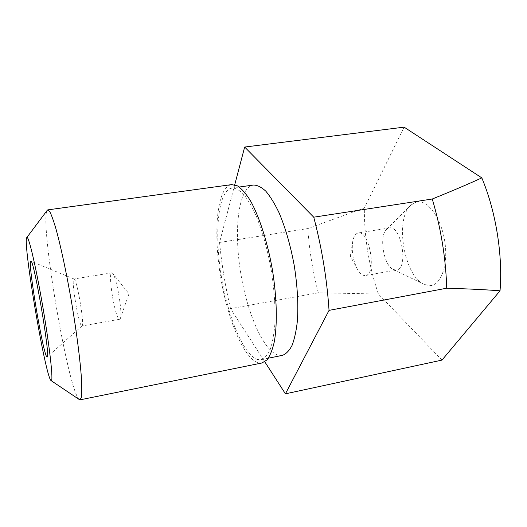 <?xml version="1.0" encoding="UTF-8"?>
<svg xmlns="http://www.w3.org/2000/svg" width="527" height="527" viewBox="0 0 527 527"><rect width="100%" height="100%" fill="white"/><g stroke="black" fill="none" stroke-linecap="round" stroke-linejoin="round"><path stroke-width="0.4" stroke-dasharray="2.63 1.98" d="M365.112 275.562C362.602 275.641 360.165 273.75 357.78 269.89C352.952 260.74 351.311 251.056 352.846 240.832C353.861 236.228 355.626 233.619 358.156 233L358.268 232.98C369.493 229.871 377.115 274.738 365.494 275.509L365.112 275.562M389.189 227.98L389.308 227.96C401.35 224.733 408.88 269.066 396.449 270.002L393.471 269.567C383.768 266.03 378.649 235.892 386.64 229.35L389.189 227.98M416.29 202.012C427.054 199.048 440.921 217.131 444.683 240.839C448.602 264.528 441.092 285.522 429.874 285.627L424.387 284.481C404.117 276.668 394.341 219.14 410.895 205.062L416.29 202.012M258.118 359.612C244.133 356.384 228.171 317.965 221.426 276.932C214.548 235.925 217.387 195.069 229.825 188.686L232.032 188.014C235.655 188.073 239.541 190.194 243.705 194.371C247.94 199.74 252.137 207.006 256.293 216.169C262.499 231.518 267.459 249.343 271.161 269.653C274.369 290.048 275.581 308.512 274.784 325.047C273.888 335.073 272.327 343.314 270.101 349.783C267.551 355.099 264.58 358.38 261.181 359.638L258.118 359.612M282.36 355.376L279.073 355.402C264.119 352.411 247.499 314.408 240.819 273.645C234.001 232.908 237.611 192.223 251.05 185.735L253.428 185.043M79.129 399.446L78.978 399.301C67.7 388.254 39.578 221.656 47.127 210.405M261.965 362.978L258.671 362.932C244.106 359.374 227.605 319.487 220.622 277.031C213.514 234.587 216.38 192.184 229.271 185.346L231.669 184.602M73.879 278.987L74.017 278.987C76.843 278.335 84.88 325.62 81.995 325.943L81.79 325.976C78.819 326.167 70.862 278.948 73.879 278.987M111.737 272.861L112.514 273.21C116.513 276.135 123.048 314.599 120.242 318.677L119.524 319.263C115.334 319.678 107.508 273.026 111.737 272.861M441.975 360.099L378.399 294.046L318.315 292.762L230.536 308.664L264.785 361.805M234.726 184.779L219.555 242.446L307.768 228.573L364.341 208.007L404.123 127.152M378.399 294.046C368.893 266.082 364.21 237.4 364.341 208.007M318.315 292.762C312.814 271.655 309.296 250.259 307.768 228.573M230.536 308.664C225.385 286.8 221.722 264.725 219.555 242.446M352.846 240.832L350.323 256.208L357.78 269.89M389.308 227.96L358.268 232.98M396.449 270.002L365.494 275.509M74.017 278.987L30.968 261.227M81.995 325.943L47.226 356.917M111.777 272.854L73.912 278.981M119.662 319.263L81.896 325.982M120.242 318.677L128.983 293.802L112.514 273.21M239.284 187.006L232.032 188.014M268.362 358.195L261.181 359.638M393.471 269.567L424.387 284.481M386.64 229.35L410.895 205.062"/><path stroke-width="0.79" d="M50.875 380.441C45.012 374.407 22.78 242.947 26.732 237.631L26.877 237.466C28.616 235.417 36.205 267.821 43.082 308.394C49.986 348.966 53.523 382.055 51.205 380.698L50.875 380.441M30.724 261.24L30.869 261.181C33.761 258.177 50.869 358.874 47.14 356.99L46.896 356.924C43.227 354.803 27.674 262.828 30.724 261.24M441.975 360.099L285.423 393.827L329.046 310.37L446.731 288.203C468.147 288.862 485.914 289.725 500.037 290.792L441.975 360.099M264.785 361.805L285.423 393.827M244.66 147.046L404.123 127.152L481.816 177.882C468.806 183.87 452.291 190.912 432.259 199.008L313.743 217.19L244.66 147.046L234.726 184.779M481.816 177.882C495.914 211.571 502.89 254.884 500.037 290.792M47.127 210.405L47.805 209.871L49.834 211.775C51.541 215.141 53.563 220.76 55.895 228.626C60.763 246.102 66.698 273.856 71.791 303.519C76.777 333.202 80.341 361.357 81.514 379.453C81.909 387.655 81.856 393.623 81.362 397.365L80.078 399.835L79.129 399.446M47.805 209.871L231.669 184.602L237.453 185.853C241.623 188.653 245.931 193.574 250.365 200.616C259.212 216.34 267.459 241.807 272.34 269.455C276.866 297.162 277.492 323.927 274.33 341.687C272.466 349.796 270.028 355.863 267.018 359.888L261.965 362.978L80.078 399.835M239.284 187.006L253.428 185.043C257.314 185.069 261.458 187.131 265.858 191.235C270.331 196.525 274.732 203.699 279.06 212.756C285.502 227.934 290.575 245.589 294.27 265.727C297.432 285.957 298.473 304.303 297.406 320.752C296.312 330.732 294.527 338.96 292.05 345.422C289.251 350.751 286.016 354.072 282.36 355.376L268.362 358.195M313.743 217.19C321.839 247.927 326.944 278.987 329.046 310.37M432.259 199.008C440.967 228.257 445.789 257.993 446.731 288.203M51.205 380.698L79.63 399.782M26.877 237.466L47.404 210.062"/></g></svg>
